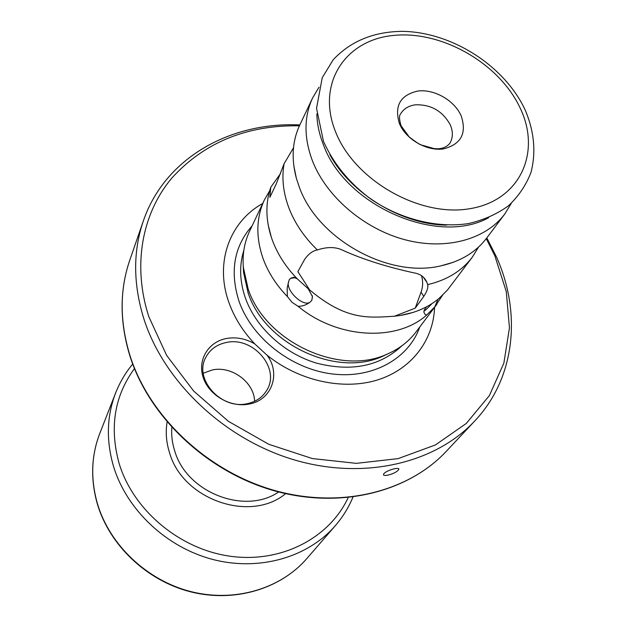 <?xml version="1.0" encoding="UTF-8"?>
<svg xmlns="http://www.w3.org/2000/svg" width="627" height="627" viewBox="0 0 627 627"><rect width="100%" height="100%" fill="white"/><g stroke="black" fill="none" stroke-linecap="round" stroke-linejoin="round"><path stroke-width="0.94" d="M129.797 260.111L129.797 260.111C119.538 290.105 119.569 322.035 129.883 355.901C149.014 416.532 206.048 470.916 272.541 490.283C339.074 509.633 407.754 492.634 446.33 451.283L446.33 451.283C408.012 492.383 339.466 509.383 272.8 489.961C206.197 470.532 149.03 415.975 129.93 355.438C119.639 321.667 119.592 289.886 129.797 260.111L143.371 220.884C132.877 251.498 133.096 284.321 144.03 319.362C164.305 382.172 224.482 439.253 294.235 459.873C364.036 480.494 435.357 463.267 474.725 421.015C515.394 377.963 521.617 313.124 496.568 257.141L486.811 237.892M384.037 473.518C380.424 477.735 394.9 474.278 398.216 470.148C402.111 466.198 387.447 469.662 384.037 473.518M143.371 220.884C164.768 158.098 230.336 121.607 299.824 124.953M486.254 238.628L494.836 255.792L506.271 291.531L509.453 327.866L503.865 363.151L489.373 395.606L466.284 423.444L435.412 444.951L398.121 458.619L356.308 463.353L312.332 458.556L268.803 444.3L228.432 421.344L193.696 391.083L166.672 355.446L148.818 316.674C132.164 265.182 142.11 213.478 171.751 178.123C204.277 142.407 246.842 124.969 299.432 125.8M226.598 338.47C236.371 336.824 245.768 338.643 254.805 343.933L267.063 355.211C281.021 373.48 271.953 399.955 249.436 403.992C231.01 407.989 209.112 395.543 203.281 377.728C197.168 359.969 208.352 341.699 226.598 338.47M267.063 355.211C298.836 380.91 342.922 390.566 377.211 380.04C411.524 369.444 433.453 340.328 434.582 307.308M254.805 343.933C242.923 331.385 234.302 317.599 228.941 302.575C214.458 262.603 229.701 221.715 262.697 203.493M226.355 342.483C253.363 336.166 281.053 368.958 266.546 390.652C262.345 397.385 256.035 401.695 247.626 403.576C221.417 410.27 193.461 379.147 205.766 357.461C209.99 349.435 216.848 344.45 226.355 342.483M243.237 265.887L243.511 272.142L248.127 292.958C264.665 344.223 336.762 377.791 382.752 356.238L388.419 353.565M382.752 356.238L387.031 354.169C339.662 376.38 265.182 341.699 248.12 288.835L243.354 267.384C242.32 254.327 244.397 242.273 249.57 231.245L264.359 199.966C256.106 217.914 255.722 237.57 263.207 258.943C268.285 272.596 276.342 285.136 287.385 296.563L292.096 302.355L298.044 306.274C337.114 338.839 396.452 342.076 426.626 315.083L434.746 306.932L442.819 294.815M387.031 354.169C399.078 348.996 408.773 341.558 416.124 331.84L436.925 304.197M504.719 214.089L486.63 238.127C475.956 252.132 460.782 261.349 441.11 265.801C389.03 278.6 317.858 239.31 299.369 187.293L296.391 178.389C291.179 158.913 292.276 141.193 299.698 125.228L312.56 98.024C303.844 116.967 303.844 138.011 312.56 161.155C326.542 196.745 363.872 228.761 404.752 239.686C445.656 250.62 485.58 239.663 504.719 214.089L511.303 203.313M423.296 277.15L426.963 282.534L427.645 284.627C446.879 280.144 461.762 270.997 472.288 257.195L478.573 247.046M426.963 282.534C424.628 277.071 420.302 273.85 413.985 272.87C387.22 267.024 363.817 259.649 343.768 250.737C336.433 246.811 327.639 246.552 317.372 249.954C304.322 237.312 294.839 223.33 288.922 207.999C283.185 192.669 281.578 177.903 284.102 163.702L293.507 147.784M472.288 257.195L447.49 289.995L439.261 298.233C428.649 307.112 415.693 312.849 400.41 315.436L413.326 312.356M427.645 284.627C428.398 287.346 427.112 291.265 423.789 296.383L415.239 308.116L421.062 292.158C422.998 286.68 423.147 281.217 421.501 275.755M298.044 306.274C302.269 306.384 306.227 305.051 309.903 302.292L311.768 300.466L312.411 296.516L308.186 288.749L309.636 289.909C346.041 320.444 368.143 317.889 394.579 316.204L415.239 308.116M394.579 316.204L400.41 315.436M308.186 288.749L297.276 278.85C285.113 266.303 276.491 252.524 271.405 237.523C265.629 219.669 265.417 202.921 270.77 187.285L269.861 197.325L276.193 184.072L284.102 163.702M317.372 249.954C312.842 250.745 308.641 253.81 304.785 259.139L297.88 271.593L309.636 289.909M269.657 190.773L264.359 199.966M312.56 98.024L319.025 87.184M426.517 306.815L424.173 310.24L423.876 312.081L424.769 314.119L426.626 315.083M297.276 278.85L293.608 277.252L290.575 278.341L289.133 279.901L287.142 288.02L287.385 296.563M280.528 173.546L270.77 187.285M434.746 306.932L438.014 299.259M432.05 303.562C427.559 308.304 424.855 310.827 423.93 311.133M312.364 298.131L312.285 295.678M295.192 277.683L290.575 278.341M309.903 302.292C303.28 306.815 286.923 291.916 288.24 282.597M461.127 115.744C454.371 100.438 434.393 88.963 418.044 91.009C400.238 94.983 394.046 105.885 399.477 123.715C406.03 139.421 426.846 151.366 443.391 148.912C461.119 144.382 467.037 133.324 461.127 115.744M254.617 401.256C254.084 382.149 231.677 365.604 212.31 369.946L203.266 373.237M171.822 427.434C171.249 435.24 172.206 443.054 174.706 450.876C186.478 492.493 244.773 515.222 278.67 491.976M252.156 225.783C233.965 246.521 229.607 271.757 239.091 301.485C251.921 337.969 290.991 368.7 331.628 373.88C372.297 379.194 408.6 358.879 419.761 327.012M401.868 345.83C379.923 366.278 351.457 372.046 316.478 363.119C284.109 353.432 255.949 327.537 245.463 298.225C239.639 281.452 239.099 265.503 243.832 250.377M421.062 292.158L423.789 296.383M401.366 126.223L409.235 136.96C415.772 141.945 419.635 144.571 420.827 144.845L433.853 148.521C440.601 149.453 445.891 147.776 449.731 143.505C453.031 138.003 453.219 131.788 450.288 124.859C442.607 111.01 430.976 104.325 415.38 104.819C408.592 105.759 403.678 108.769 400.629 113.848C399.031 115.376 399.14 119.193 400.974 125.306M335.625 131.968C315.969 83.814 345.187 39.744 393.717 35.418C442.019 30.409 499.421 63.468 520.191 108.118C541.626 152.62 519.963 200.797 469.576 208.744C419.494 217.404 354.521 180.231 335.625 131.968M329.841 154.595C351.198 194.111 401.695 224.607 446.604 225.117C402.056 224.795 350.893 193.9 329.857 154.618M316.847 113.926C317.09 124.083 319.292 134.397 323.454 144.876C345.32 205.915 437.881 246.082 488.66 217.687M352.97 497.093C348.69 507.431 342.851 516.907 335.453 525.52L335.367 525.622C308.116 557.207 259.633 571.55 213.031 559.519C166.453 547.465 126.63 509.822 113.503 466.316C106.034 440.522 106.747 416.054 115.65 392.917L99.748 433.547C91.26 455.711 90.468 479.036 97.381 503.52C109.545 544.871 146.843 580.367 190.726 591.559C234.639 602.719 280.622 588.863 306.807 558.602L307.418 557.889M99.803 433.414L100.101 432.669M115.65 392.917L115.697 392.792C119.875 382.235 125.549 372.657 132.705 364.06M134.452 368.582C114.404 395.998 109.286 427.598 119.106 463.392C133.237 510.347 179.855 549.464 230.697 556.298C281.578 563.25 329.481 537.903 348.157 497.65M285.622 493.653C250.361 523.137 182.575 499.664 169.502 452.616C166.249 442.317 165.45 432.136 167.095 422.065M446.33 451.283L474.725 421.015M243.511 272.142L243.354 267.384M441.11 265.801L453.501 262.211M296.391 178.389L293.804 165.763M271.405 237.523L268.121 224.654M295.152 277.667L293.608 277.252M312.34 296.085L312.411 296.516M524.823 109.247C504.037 65.42 451.699 32.149 402.612 31.35C373.817 31.609 350.681 41.084 333.203 59.761L322.231 77.732L316.549 108.314L323.446 141.232C333.47 163.843 349.482 183.288 371.482 199.566C401.288 219.458 437.254 228.338 468.463 223.573C483.574 220.093 496.897 214.175 508.434 205.813C518.639 196.212 526.178 185.012 531.061 172.198C536.195 151.836 534.188 131.004 525.034 109.701M306.807 558.602C280.418 589.067 234.349 602.923 190.522 591.81C146.718 580.673 109.513 545.294 97.326 503.889C90.398 479.341 91.205 455.892 99.748 433.547M335.367 525.622L306.893 558.492"/></g></svg>
